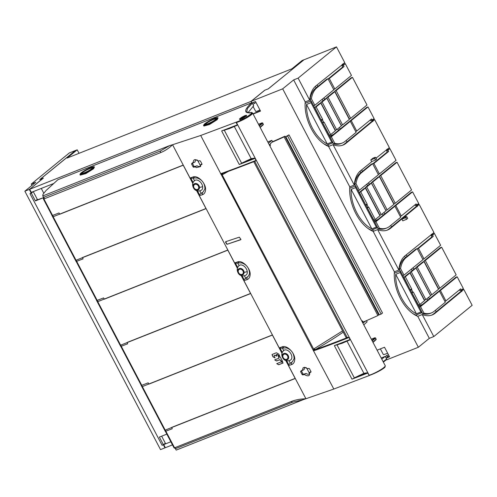 <?xml version="1.0" encoding="UTF-8"?>
<svg xmlns="http://www.w3.org/2000/svg" width="497" height="497" viewBox="0 0 497 497"><rect width="100%" height="100%" fill="white"/><g stroke="black" fill="none" stroke-linecap="round" stroke-linejoin="round"><path stroke-width="0.75" d="M174.049 447.859L165.451 431.495L165.321 430.998L165.451 431.495L165.986 431.377L165.302 430.079L295.28 378.478L288.496 365.556L288.453 364.711L292.286 361.816L288.453 364.711M141.117 384.902L142.44 386.542L272.424 334.941L250.687 293.541L120.709 345.148L121.392 346.446L120.864 346.558L141.117 384.902M284.601 359.983L281.942 355.765A4.467 2.553 -111.8 0 0 284.601 359.983L284.601 359.983A5.902 5.902 0 0 0 290.478 360.101A5.877 3.746 55.3 0 0 291.832 356.461A5.877 3.746 -124.7 0 0 288.508 351A5.877 3.746 -124.7 0 0 283.793 350.46A5.877 3.746 -124.7 0 0 283.7 350.54A5.877 3.746 55.3 0 0 283.675 350.565L282.321 347.981M290.341 363.264L288.981 360.673M206.1 208.61L76.122 260.211L76.805 261.515L76.271 261.627L96.642 300.424L96.53 299.971L96.642 300.424L97.17 300.306L97.853 301.604L227.831 250.01L199.316 195.694L202.316 194.774L202.441 192.457L203.105 191.948L199.272 194.849L202.441 192.457M76.271 261.627L76.134 261.13L76.271 261.627M43.438 197.495L43.376 198.974L52.048 215.493L51.936 215.039L52.048 215.493L52.576 215.375L53.26 216.673L183.238 165.072L172.565 144.739L200.695 135.482L238.821 121.181L238.74 121.684L236.392 122.51A382.497 56.074 152.3 0 1 236.181 122.591L237.361 124.84L236.808 125.48L221.643 130.922L229.353 128.624L234.298 126.486L251.19 158.655L253.979 158.195L239.262 164.482A382.497 56.074 152.3 0 0 254.98 158.4L256.03 160.401L255.595 160.985L222.234 173.608M174.093 447.952L176.23 448.375L174.124 447.977L291.105 401.576C295.616 399.774 300.561 398.855 305.953 398.805L295.28 378.478M292.46 361.679L294.137 358.536C293.926 353.193 291.366 349.639 286.458 347.881L279.805 348.248L279.202 347.857L272.424 334.941M282.284 356.119A3.616 2.901 -129.2 0 0 285.632 359.99A3.616 2.901 -129.2 0 0 288.689 357.25A3.616 2.901 -129.2 0 0 285.34 353.386A3.616 2.901 -129.2 0 0 282.284 356.119A5.902 2.398 -2.5 0 1 281.948 355.753A4.467 2.553 -111.8 0 1 281.898 353.615A4.467 2.553 -111.8 0 1 281.961 353.361L281.961 353.361A5.902 5.902 0 0 1 283.793 350.46M283.998 347.807L282.159 346.856C287.098 344.694 295.839 353.715 294.659 360.269C294.348 362.555 293.292 364.009 291.497 364.636L288.496 365.556M282.159 346.856L279.202 347.857M190.022 177.994L190.624 178.38L194.818 177.938L192.979 176.994L190.022 177.994L183.238 165.072M192.979 176.994C197.918 174.832 206.659 183.853 205.478 190.401C205.162 192.687 204.112 194.147 202.316 194.774M234.615 262.925L235.218 263.311L239.411 262.876L237.572 261.925L234.615 262.925L227.831 250.01M237.572 261.925C242.505 259.763 251.252 268.784 250.066 275.338C249.755 277.618 248.699 279.078 246.903 279.705L243.909 280.625L250.687 293.541M383.647 368.345L379.056 371.116L369.134 375.583L333.816 389.039L303.158 399.7L176.174 450.114L175.211 448.275M315.16 349.695L313.526 350.863L333.816 389.039M255.458 161.028A382.007 53.303 -27.4 0 1 222.613 173.459L220.569 173.801L222.103 174.708L222.892 174.447L228.316 171.39M227.048 244.288L225.576 242.337L225.688 241.697L239.281 237.175L240.765 239.113L240.635 239.765L227.048 244.288L240.946 239.504M240.765 239.113L240.797 239.629M225.98 241.467L225.868 242.114L225.576 242.337L225.688 241.697M310.954 371.563L310.805 372.222L310.954 371.563L309.469 368.743L308.78 368.364L307.699 368.737L304.618 367.289L303.151 367.73L302.195 370.594L300.778 371.066L300.629 371.725L302.108 374.552L302.803 374.924L303.611 374.26L302.915 373.893L301.443 371.085L301.598 370.427M309.594 374.26L309.724 372.595L310.985 372.073M309.706 373.787C309.501 376.217 307.699 376.459 304.288 374.521L302.803 374.924M302.108 374.552L302.946 373.85L301.474 371.048L300.629 371.725L300.778 371.066M195.191 166.787L193.774 167.253L194.582 166.588L197.104 165.762A4.833 0.739 -28.1 0 0 196.303 166.166A4.833 0.739 -28.1 0 0 195.191 166.787L196.247 167.607L200.558 166.588L200.695 164.923L201.776 164.557L201.925 163.892L200.44 161.065L199.751 160.693L198.67 161.065L195.408 159.618C194.023 159.531 193.271 160.606 193.153 162.842L193.165 162.923A4.833 0.677 152.7 0 1 193.495 162.743A4.833 0.677 152.7 0 1 195.091 161.929A3.684 2.342 55.3 0 1 195.781 160.27A3.684 2.342 55.3 0 1 197.036 159.959M192.569 162.755L192.414 163.42L193.917 166.178L192.445 163.376L191.593 164.053L193.078 166.88L193.774 167.253M191.749 163.395L191.593 164.053L191.749 163.395L193.165 162.923M201.925 163.892L201.956 164.401M238.821 121.181L245.947 117.572L250.333 114.428C252.184 112.62 251.774 112.08 249.115 112.8L249.152 112.776C251.271 112.322 252.302 112.378 252.24 112.949L251.084 114.732L249.556 115.975A10.058 1.472 -27.7 0 0 251.128 114.813A10.058 1.472 -27.7 0 0 252.37 113.198L252.259 112.987M160.444 150.958L44.289 197.067L43.413 199.036L43.916 198.943L160.438 152.685L160.444 150.958L169.725 145.553L42.742 195.961L42.99 194.333L45.997 190.568L57.869 179.74L251.606 102.836A48.781 8.486 -28.9 0 0 248.997 112.825L249.755 113.061M169.725 145.553L172.565 144.739C169.011 148.249 164.967 150.895 160.438 152.685M240.312 119.56L241.629 118.149L240.641 118.006C239.349 119 239.132 119.46 239.989 119.386L242.07 118.634C244.294 117.534 245.779 116.54 246.531 115.664L246.114 115.751L246.382 116.261L246.121 115.621L246.549 115.273L244.922 115.615L245.04 116.559A3.585 0.528 152.3 0 1 245.903 116.273M240.722 117.975L242.132 117.025L242.126 117.82L244.928 116.348L246.382 116.13M242.126 117.82L242.132 117.025L244.922 115.615M241.797 118.64L241.996 119.007L242.07 118.634M203.882 126.033L209.423 124.542L217.22 119.653L218.021 117.857A8.157 1.199 152.3 0 1 218.04 118A8.157 1.199 152.3 0 1 216.978 119.199A8.157 1.199 152.3 0 1 209.107 123.828A8.157 1.199 152.3 0 1 203.571 125.449A8.157 1.199 152.3 0 1 203.553 125.319L204.764 123.79C209.982 120.119 210.983 120.063 213.828 118.684C216.052 117.764 217.419 117.46 217.934 117.77A8.157 1.199 152.3 0 1 218.021 117.857M80.247 175.112L85.788 173.627L93.585 168.738L94.393 166.942A8.157 1.199 152.3 0 1 94.368 167.203A8.157 1.199 152.3 0 1 93.349 168.278A8.157 1.199 152.3 0 1 85.472 172.913A8.157 1.199 152.3 0 1 79.942 174.528A8.157 1.199 152.3 0 1 79.924 174.404A8.157 1.199 152.3 0 1 79.924 174.385M42.742 195.961L43.817 197.601M193.103 186.257A3.616 2.901 -129.2 0 0 196.452 190.121A3.616 2.901 -129.2 0 0 199.508 187.381A3.616 2.901 -129.2 0 0 196.16 183.517A3.616 2.901 -129.2 0 0 193.103 186.257A5.902 2.398 -2.5 0 1 192.768 185.884A4.467 2.553 -111.8 0 0 195.42 190.115A5.902 5.902 0 0 0 201.297 190.233A5.877 3.746 55.3 0 0 202.652 186.592A5.877 3.746 -124.7 0 0 199.322 181.132A5.877 3.746 -124.7 0 0 194.613 180.591A5.877 3.746 -124.7 0 0 194.52 180.678A5.877 3.746 55.3 0 0 194.495 180.703L193.134 178.119M201.161 193.401L199.8 190.805M194.818 177.938L197.278 178.019C202.186 179.777 204.745 183.325 204.95 188.667L203.273 191.811M199.272 194.849L199.316 195.694M240.014 275.046L237.355 270.834A4.467 2.553 -111.8 0 0 240.014 275.046A5.902 5.902 0 0 0 245.885 275.17A5.877 3.746 55.3 0 0 247.245 271.53A5.877 3.746 -124.7 0 0 243.915 266.063A5.877 3.746 -124.7 0 0 239.206 265.528A5.877 3.746 -124.7 0 0 239.107 265.609A5.877 3.746 55.3 0 0 239.082 265.634L237.728 263.05M245.754 278.332L244.387 275.742M239.411 262.876L241.865 262.95C246.773 264.708 249.332 268.256 249.544 273.598L248.581 275.934L243.859 279.78L243.909 280.625M247.866 276.748L243.859 279.78M237.69 271.188A3.616 2.901 -129.2 0 0 241.039 275.052A3.616 2.901 -129.2 0 0 244.095 272.319A3.616 2.901 -129.2 0 0 240.747 268.448A3.616 2.901 -129.2 0 0 237.69 271.188A5.902 2.398 -2.5 0 1 237.355 270.822A4.467 2.553 -111.8 0 1 237.305 268.684A4.467 2.553 -111.8 0 1 237.367 268.43A4.467 2.553 -111.8 0 1 237.367 268.423A5.902 5.902 0 0 1 239.206 265.528M192.768 185.884A4.467 2.553 -111.8 0 1 192.718 183.753A4.467 2.553 -111.8 0 1 192.774 183.492L192.774 183.492A5.902 5.902 0 0 1 194.613 180.591M284.949 136.197L284.098 136.892L377.9 315.564L378.751 314.868L284.949 136.197A116.491 17.078 -27.7 0 1 272.549 141.701M363.17 322.05A118.261 17.339 -27.7 0 0 365.73 320.956A118.261 17.339 -27.7 0 0 377.9 315.564M284.098 136.892A118.261 17.339 152.3 0 1 271.921 142.285A48.147 7.057 152.3 0 1 272.58 141.751L271.84 140.347L268.455 143.254M269.362 144.981A48.147 7.057 152.3 0 1 270.728 143.701L270.592 143.44A48.147 7.057 152.3 0 1 271.921 142.285M269.84 145.894L270.436 145.422L269.921 144.441M365.73 320.956A48.147 7.057 -27.7 0 0 364.394 322.112L363.27 322.242L362.574 320.913L361.872 321.192M366.488 320.627L367.115 321.82L363.798 324.864M364.258 321.851A48.147 7.057 -27.7 0 0 362.897 323.137M381.789 359.12L385.163 356.448M385.15 356.436L381.199 358.002M375.483 338.022L374.906 337.749L371.315 339.178M385.206 366.264L383.46 367.904M371.216 374.757L369.122 375.247M253.756 161.705L346.086 337.556L349.012 337.513L350.068 339.513A382.497 56.074 152.3 0 1 334.351 345.601L342.06 343.303L347.005 341.159L363.897 373.328L366.687 372.868L351.982 379.161L334.344 345.608L349.633 340.103L340.867 343.52M313.737 350.82A382.497 56.074 -27.7 0 0 349.012 337.506M366.687 372.868L367.681 373.073L369.134 375.247A10.232 1.497 -27.7 0 0 379.565 370.439A10.232 1.497 -27.7 0 0 385.299 365.811L252.613 113.08A10.232 1.497 152.3 0 1 246.885 117.708A10.232 1.497 152.3 0 1 236.454 122.517L236.181 122.591M367.687 373.073A382.497 56.074 152.3 0 1 351.969 379.161L358.797 375.956M254.98 158.4L253.979 158.195M234.298 126.486L234.441 126.151M228.278 128.798L236.808 125.48M347.005 341.159L347.148 340.824M350.068 339.513L349.509 340.147M361.984 321.404L362.574 320.913M362.68 322.727L363.27 322.242M342.582 330.884L314.334 348.614L313.688 349.155L313.526 350.863L220.823 173.795M222.153 173.633L222.103 174.708L313.688 349.155L314.694 349.9M314.334 348.614L315.173 349.683M220.755 173.714A382.497 56.074 -27.7 0 0 256.03 160.407M222.606 173.447L222.892 174.447M237.361 124.84A382.497 56.074 152.3 0 1 221.643 130.928L239.262 164.482L246.015 161.314M236.392 122.51L238.212 121.417M251.19 158.655L241.759 163.115M246.27 160.842L246.301 161.196M224.489 130.208L228.906 128.549M246.263 161.208A50.545 8.101 -28.3 0 0 251.606 158.835M238.74 121.684L249.556 115.975M252.215 112.906A10.232 1.497 152.3 0 1 252.613 113.08M251.606 102.836L252.327 103.171L253.681 105.762L248.053 112.651M249.277 112.757L246.674 111.887L247.518 108.476L252.327 103.171M267.765 141.937L271.729 140.39M259.384 125.983L262.77 123.076L262.018 122.871A48.625 6.772 152.6 0 1 262.074 122.827L262.646 123.101M262.074 122.827L258.477 124.256M376.043 339.65L376.186 339.091L372.868 342.135M376.099 339.619L375.608 337.997L374.856 337.792A48.625 6.772 152.6 0 1 374.906 337.749M372.222 340.905L375.608 337.997M385.274 356.405L386.635 358.996L386.529 359.648L383.349 362.096M383.144 361.71L386.635 358.996M263.211 124.728L263.348 124.169L260.03 127.213M263.267 124.697L262.77 123.076M267.771 141.956L271.716 140.371M358.983 375.881L361.369 374.837A50.532 8.064 -28.4 0 0 361.555 374.75L364.307 373.508M363.897 373.328L354.473 377.795M359.008 375.869L358.977 375.515M337.196 344.893L341.538 343.253M174.161 447.99L175.453 448.337M303.158 399.7L292.379 402.259L176.23 448.375M240.418 119.261A3.585 0.528 152.3 0 1 240.753 118.951A3.585 0.528 152.3 0 1 245.04 116.559M205.559 124.467A5.952 0.87 152.3 0 1 205.547 124.449A5.952 0.87 152.3 0 1 206.305 123.473A5.952 0.87 152.3 0 1 212.12 120.063A5.952 0.87 152.3 0 1 216.089 118.938M79.924 174.404L81.135 172.875C86.348 169.204 87.348 169.148 90.199 167.769C92.423 166.849 93.79 166.545 94.3 166.855A8.157 1.199 152.3 0 1 94.393 166.942M81.924 173.552A5.952 0.87 152.3 0 1 82.601 172.614A5.952 0.87 152.3 0 1 82.676 172.558A5.952 0.87 152.3 0 1 88.41 169.185A5.952 0.87 152.3 0 1 92.448 167.998A5.952 0.87 152.3 0 1 92.461 168.023M226.396 243.89L226.675 243.654L225.868 242.114M226.675 243.654L227.334 244.052M309.724 372.595A4.833 0.739 -28.1 0 0 309.848 372.328A4.833 0.739 -28.1 0 0 309.786 372.228A3.883 2.777 53.6 0 1 309.774 372.526M309.743 372.756A3.883 2.777 53.6 0 1 309.507 373.471L306.574 367.892M309.786 372.228L311.029 371.781M304.22 374.452A4.833 0.739 151.9 0 1 304.549 374.266A4.833 0.739 151.9 0 1 306.133 373.433A3.684 2.342 -124.7 0 0 309.507 373.471M302.946 373.85L303.636 374.235L306.133 373.433M304.785 373.862L303.636 374.235M302.195 370.594A4.833 0.677 -27.3 0 1 304.121 369.6A3.684 2.342 -124.7 0 1 305.518 367.637A3.684 2.342 55.3 0 1 306.065 367.631M301.474 371.048L301.623 370.402M200.695 164.923A4.833 0.739 -28.1 0 0 200.763 164.824A4.833 0.739 -28.1 0 0 200.819 164.656A4.833 0.739 -28.1 0 0 200.757 164.557L201.993 164.109M200.713 165.085A3.883 2.777 53.6 0 1 200.477 165.799L197.545 160.22M197.104 165.762A3.684 2.342 -124.7 0 0 200.477 165.799M193.917 166.178L194.607 166.563L195.756 166.191M192.445 163.376L192.594 162.73M193.078 166.88L193.88 166.215L194.607 166.563M282.675 361.636L281.091 360.897A0.882 0.708 50.8 0 1 280.612 360.431L279.873 359.648L276.997 360.797A0.882 0.708 50.8 0 1 276.407 360.754L274.773 359.859M279.059 358.101L278.308 356.014M272.076 354.808L272.903 356.691L274.928 357.89L274.108 355.914L274.518 355.38A0.882 0.708 50.8 0 1 275.108 355.417L276.754 356.15L276.4 354.628L277.456 354.746A0.882 0.708 -129.2 0 0 277.935 355.218L279.618 355.784L278.724 354.088L276.717 352.901A0.882 0.708 -129.2 0 0 276.127 352.864L272.064 354.485L273.021 356.604A0.882 0.708 50.8 0 0 273.505 357.07L273.387 357.163M279.631 355.858L278.053 355.125A0.882 0.708 50.8 0 1 277.568 354.653L277.065 354.311L276.407 354.622M276.81 356.063L275.226 355.324A0.882 0.708 -129.2 0 0 274.63 355.287L274.226 355.492M275.083 357.809L273.505 357.07M278.283 364.636A0.882 0.708 -129.2 0 0 278.873 364.674L283.097 362.99L281.519 362.021A0.882 0.708 -129.2 0 0 280.929 361.984L276.711 363.667L278.401 364.543A0.882 0.708 50.8 0 0 278.991 364.581L283.153 362.916M278.401 364.543L276.767 363.642M285.775 360.524L295.15 378.379L171.608 427.426L172.285 428.725L165.315 431.396A35.48 5.2 -27.7 0 1 165.259 431.303L141.167 385.417A35.48 5.2 152.3 0 1 141.105 385.262L141.167 385.237M272.474 335.04L148.876 384.131L148.199 382.839L141.229 385.517A35.48 5.2 152.3 0 1 141.167 385.417M272.418 335.084L281.979 353.286M274.108 355.914L274.332 355.405M276.295 355.038L276.518 354.535M282.656 361.561L280.376 357.219A0.882 0.708 -129.2 0 0 279.892 356.753L278.252 356.02L278.947 358.194L274.717 359.878L276.289 360.853A0.882 0.708 -129.2 0 0 276.885 360.89L279.761 359.741L280.979 360.99L282.613 361.723M279.165 357.685L278.947 358.194M149.23 383.846L148.876 384.131M288.664 364.537L286.676 360.747M282.302 352.423L280.097 348.217M419.847 304.481L424.531 300.66L409.988 272.952L405.297 276.773L411.758 289.074L411.678 289.801L412.821 291.981L413.392 292.18L419.847 304.481L418.505 305.015L411.727 292.416M411.678 289.801L410.497 290.273M412.821 291.981L411.64 292.447M410.466 290.211L403.955 277.307L408.646 273.487L409.988 272.952M405.297 276.773L403.955 277.307M423.984 261.552L417.219 267.063L415.877 267.597L422.643 262.081L423.984 261.552L438.534 289.254L431.763 294.771L417.219 267.063M431.763 294.771L430.421 295.305L415.877 267.597M416.014 268.045L411.299 271.884L409.957 272.418L414.672 268.579L416.014 268.045L430.564 295.752L425.848 299.592L411.299 271.884M425.848 299.592L424.5 300.126L409.957 272.418M403.999 275.139L400.563 268.591A30.603 17.73 68.3 0 1 406.068 257.663L417.188 248.606L422.997 259.664L403.999 275.139L402.8 275.611M400.141 270.877L399.215 269.125L400.563 268.591M399.215 269.125A30.603 17.73 -111.7 0 1 404.72 258.198L415.846 249.134L417.188 248.606M439.497 291.167L420.53 306.624L423.966 313.166A30.603 17.73 68.3 0 0 431.427 312.905A30.603 17.73 68.3 0 0 434.204 311.265L445.306 302.226L439.497 291.167L438.155 291.702L419.306 307.053M423.966 313.166L422.624 313.7L422.065 312.644M431.427 312.905L430.085 313.439A30.603 17.73 -111.7 0 1 422.624 313.7M420.53 306.624L419.331 307.096M394.295 273.201L400.284 270.822L422.214 312.588L415.939 315.079A30.603 17.73 -111.7 0 1 412.423 313.272M416.43 313.8L395.705 274.313A30.603 17.73 68.3 0 0 416.43 313.8L420.909 312.017A30.603 17.73 68.3 0 0 422.214 312.588M395.705 274.313L400.184 272.536A30.603 17.73 68.3 0 1 400.284 270.822M420.909 312.017L400.184 272.536M441.628 247.177L425.302 260.478L423.953 261.012L440.286 247.711L441.628 247.177L456.178 274.884L439.845 288.185L425.302 260.478M439.845 288.185L438.503 288.72L423.953 261.012M321.279 120.342L314.775 107.439L319.459 103.624L320.807 103.09L316.117 106.905L322.578 119.205L322.572 119.87L321.317 120.404M322.497 119.939L323.64 122.113L324.206 122.318L330.667 134.612L329.318 135.147L322.547 122.548M323.64 122.113L322.46 122.585M320.807 103.09L335.351 130.798L330.667 134.612M316.117 106.905L314.775 107.439M342.582 124.902L349.354 119.392L334.804 91.684L333.462 92.218L326.691 97.729L341.24 125.437L342.582 124.902L328.039 97.201L326.691 97.729M334.804 91.684L328.039 97.201M336.668 129.729L341.377 125.884L326.833 98.176L325.492 98.71L320.776 102.556L335.32 130.257L336.668 129.729L322.118 102.022L320.776 102.556M326.833 98.176L322.118 102.022M310.96 101.015L310.035 99.257A30.603 17.73 -111.7 0 1 315.539 88.336L326.666 79.271L328.008 78.737L333.816 89.795L314.818 105.271L313.619 105.749M310.035 99.257L311.377 98.723A30.603 17.73 68.3 0 1 316.881 87.801L328.008 78.737M314.818 105.271L311.377 98.723M330.151 137.234L331.344 136.756L334.785 143.304A30.603 17.73 68.3 0 0 342.247 143.043L340.899 143.577A30.603 17.73 -111.7 0 1 333.437 143.838L332.884 142.782M330.126 137.191L348.975 121.833L350.317 121.299L331.344 136.756M334.785 143.304L333.437 143.838M342.247 143.043A30.603 17.73 68.3 0 0 345.024 141.403L356.119 132.357L350.317 121.299M327.25 143.931L306.519 104.451A30.603 17.73 68.3 0 0 327.25 143.931L331.729 142.154L311.004 102.668L306.519 104.451M331.729 142.154A30.603 17.73 68.3 0 0 333.033 142.72L311.103 100.959A30.603 17.73 68.3 0 0 311.004 102.668M323.243 143.409A30.603 17.73 -111.7 0 0 326.759 145.211L333.033 142.72M311.103 100.959L305.115 103.333M352.448 77.308L336.121 90.616L334.773 91.15L351.106 77.843L352.448 77.308L366.997 105.016L350.665 118.323L336.121 90.616M350.665 118.323L349.323 118.858L334.773 91.15M365.873 205.273L359.368 192.376L364.053 188.556L365.394 188.021L360.71 191.842L367.165 204.137L367.165 204.807L365.904 205.336M367.084 204.87L368.227 207.05L368.799 207.249L375.254 219.55L373.912 220.078L367.134 207.485M368.227 207.05L367.047 207.516M365.394 188.021L379.944 215.729L375.254 219.55M360.71 191.842L359.368 192.376M387.175 209.84L393.941 204.323L379.397 176.615L378.049 177.149L371.284 182.666L385.827 210.374L387.175 209.84L372.626 182.132L371.284 182.666M379.397 176.615L372.626 182.132M381.255 214.661L385.97 210.821L371.421 183.113L370.079 183.648L365.363 187.487L379.913 215.195L381.255 214.661L366.711 186.953L365.363 187.487M371.421 183.113L366.711 186.953M355.548 185.946L354.628 184.194A30.603 17.73 -111.7 0 1 360.132 173.267L371.253 164.203L372.601 163.668L378.403 174.727L359.406 190.202L358.213 190.68M354.628 184.194L355.97 183.66A30.603 17.73 68.3 0 1 361.474 172.732L372.601 163.668M359.406 190.202L355.97 183.66M374.738 222.165L375.937 221.687L379.373 228.235A30.603 17.73 68.3 0 0 386.834 227.974L385.492 228.508A30.603 17.73 -111.7 0 1 378.031 228.769L377.478 227.713M374.719 222.122L393.562 206.771L394.904 206.236L375.937 221.687M379.373 228.235L378.031 228.769M386.834 227.974A30.603 17.73 68.3 0 0 389.617 226.334L400.712 217.295L394.904 206.236M349.702 188.27L355.697 185.89L377.621 227.657L371.352 230.148A30.603 17.73 -111.7 0 1 367.83 228.34M371.843 228.862L351.112 189.382A30.603 17.73 68.3 0 0 371.843 228.862L376.322 227.086A30.603 17.73 68.3 0 0 377.621 227.657M351.112 189.382L355.591 187.605A30.603 17.73 68.3 0 1 355.697 185.89M376.322 227.086L355.591 187.605M397.041 162.246L380.708 175.547L379.366 176.081L395.693 162.78L397.041 162.246L411.584 189.953L395.258 203.254L380.708 175.547M395.258 203.254L393.91 203.789L379.366 176.081M375.72 157.506L375.036 157.332L372.98 158.145L370.793 159.928L374.608 158.413L375.72 157.506L376.589 159.164L375.477 160.071L374.608 158.413M376.061 158.152L389.356 147.615L374.676 119.647L373.781 120.001L374.129 118.615L370.83 120.74L370.389 119.889M372.023 161.444L360.946 170.465A32.771 18.985 -111.7 0 0 354.268 185.083L333.052 144.67A32.771 18.985 -111.7 0 0 343.042 145.062A32.771 18.985 -111.7 0 0 345.545 143.67A32.771 18.985 -111.7 0 0 346.018 143.304L344.676 143.838L371.377 121.777L372.719 121.243L346.018 143.304M372.719 121.243L374.676 119.647M370.793 159.928L371.663 161.587L375.477 160.071M386.716 149.473L387.418 149.193M374.129 118.615L367.985 106.905L366.643 107.439L349.869 121.1L350.037 121.411M373.781 120.001L372.234 121.075L371.849 120.336M372.234 121.075L371.377 121.777M342.365 145.304A32.771 18.985 68.3 0 0 344.204 144.205A32.771 18.985 68.3 0 0 344.676 143.838M386.629 150.759L387.971 150.224L388.629 151.455L387.287 151.989L386.629 150.759L387.461 150.075L387.07 149.33M387.287 151.989L372.707 163.873M388.753 148.106L389.903 148.646L396.047 160.357L379.397 173.919L378.223 174.385M379.397 173.919L373.906 163.451L372.731 163.917M388.629 151.455L373.906 163.451M387.971 150.224L389.903 148.646M387.461 150.075L388.803 149.541L387.66 149.001M372.837 121.461L371.489 121.995M342.129 64.542L344.769 62.678L336.475 46.886L303.996 59.777L268.38 88.795L264.845 90.199L251.147 101.357L282.681 88.839L418.356 347.26L429.315 338.333L417.753 316.316A32.771 18.985 -111.7 0 1 394.382 271.797L373.166 231.385A32.771 18.985 -111.7 0 1 349.789 186.86L328.573 146.453L333.052 144.67M328.573 146.453A32.771 18.985 -111.7 0 1 305.201 101.928L293.64 79.911L298.119 78.135L309.681 100.152L305.201 101.928M309.681 100.152A32.771 18.985 -111.7 0 1 316.353 85.534L342.831 64.262M342.035 65.821L343.377 65.287L344.042 66.523L342.694 67.058L342.035 65.821L342.874 65.144L342.483 64.399M342.694 67.058L328.113 78.936M343.377 65.287L345.309 63.715L351.46 75.42L334.81 88.988L333.636 89.454M334.81 88.988L329.312 78.52L328.138 78.986M344.042 66.523L329.312 78.52M344.16 63.175L345.309 63.715M342.874 65.144L344.216 64.61L343.067 64.07M336.475 46.886L298.119 78.135M282.681 88.839L293.64 79.911M354.268 185.083L349.789 186.86M386.952 230.241A32.771 18.985 68.3 0 0 388.791 229.136A32.771 18.985 68.3 0 0 389.269 228.769L415.964 206.709L419.269 204.584L433.949 232.546L405.54 255.402A32.771 18.985 -111.7 0 0 398.861 270.02L394.382 271.797M417.312 206.174L390.611 228.241A32.771 18.985 -111.7 0 1 390.139 228.608A32.771 18.985 -111.7 0 1 387.635 229.993A32.771 18.985 -111.7 0 1 377.645 229.608L373.166 231.385M252.961 113.751L260.378 110.806M253.116 114.03L260.527 111.086L255.501 101.506L252.029 102.885M418.356 347.26L386.821 359.785L386.66 359.474M386.194 358.151L389.542 356.821L384.51 347.241L377.099 350.186M251.147 101.357L251.923 102.842M288.968 134.842L382.504 312.998L381.131 314.11L287.601 135.961L288.968 134.842L285.806 136.669L287.601 135.961M463.856 289.515L460.557 291.64L463.856 289.515L472.15 305.307L433.794 336.556L422.233 314.539A32.771 18.985 -111.7 0 0 432.222 314.93A32.771 18.985 -111.7 0 0 434.726 313.539A32.771 18.985 -111.7 0 0 435.204 313.172L433.856 313.706A32.771 18.985 68.3 0 1 433.384 314.073A32.771 18.985 68.3 0 1 431.545 315.173M429.315 338.333L433.794 336.556M461.899 291.105L435.204 313.172M417.753 316.316L422.233 314.539M431.216 235.69L432.564 235.156L433.222 236.392L431.874 236.926L431.216 235.69L432.055 235.006L431.663 234.267M431.874 236.926L417.294 248.804M419.269 204.584L418.368 204.938L418.722 203.546L412.578 191.842L411.23 192.37L394.463 206.038L394.624 206.348M414.976 204.826L415.424 205.671L418.722 203.546M417.629 204.441L417.275 205.826L416.828 206.007L416.436 205.267M416.828 206.007L415.964 206.709M432.055 235.006L434.49 233.584L440.64 245.288L423.991 258.85L418.499 248.388L417.318 248.854M432.564 235.156L433.396 234.472L432.247 233.932M433.222 236.392L418.499 248.388M433.341 233.037L434.49 233.584M412.578 191.842L395.805 205.503L401.303 215.965L416.113 203.9L416.766 205.137M401.303 215.965L400.24 216.388M395.805 205.503L394.463 206.038M417.275 205.826L418.368 204.938M398.861 270.02L377.645 229.608M404.086 217.394L401.893 219.177L402.763 220.836L406.583 219.32L407.695 218.413L406.826 216.754L406.142 216.574L404.086 217.394M417.424 206.392L416.082 206.926M431.309 234.404L432.011 234.124M401.893 219.177L405.714 217.661L406.826 216.754M406.583 219.32L405.714 217.661M423.991 258.85L422.817 259.316M388.399 356.281L386.163 358.101M439.218 291.279L439.056 290.969L455.824 277.307L457.165 276.773L463.316 288.477L462.962 289.869M463.316 288.477L461.359 290.074L460.707 288.832L445.89 300.896L440.398 290.434L439.056 290.969M457.165 276.773L440.398 290.434M459.57 289.757L460.011 290.602L461.359 290.074M461.415 290.938L461.03 290.205M460.557 291.64L433.856 313.706M445.89 300.896L444.827 301.319M461.868 290.764L462.216 289.372M462.017 291.329L460.676 291.857M381.131 314.11L379.341 314.825L285.806 136.669M372.682 120.895L373.036 119.504M355.647 131.456L356.709 131.034L371.526 118.963L372.178 120.206M356.709 131.034L351.217 120.566L349.869 121.1M367.985 106.905L351.217 120.566M31.814 192.19L31.075 192.793L29.304 189.425L24.85 191.196L35.728 182.3L31.261 184.064L69.331 152.939L75.563 150.467L39.946 179.479L42.947 178.286L30.18 188.872M37.511 199.738L33.249 191.618M31.261 184.064L31.957 185.387M29.304 189.425L30.124 188.754M33.156 191.656L31.317 193.153L35.399 200.918L37.312 199.359M31.075 192.793L30 193.675L31.317 193.153M163.215 444.48L164.979 447.853L160.525 449.617L24.85 191.196M161.643 436.173L165.377 443.281L162.14 445.368L30 193.675M163.457 444.846L159.382 437.074L166.83 434.117M43.345 197.763L35.399 200.918M164.979 447.853L165.296 447.592M43.363 197.725L36.225 200.248M418.716 305.928L422.562 304.406M427.718 300.207L426.929 298.709M412.181 270.61L411.392 269.113M405.378 257.663L404.595 256.166M328.927 146.311L328.076 144.689M372.669 229.62L373.514 231.242M416.082 315.558L417.256 314.558L415.542 315.272M251.693 102.811L250.966 101.431L264.665 90.268L268.25 88.845L303.884 59.87M317.055 84.962L317.844 86.459M323.858 97.909L324.64 99.406M339.395 127.505L340.178 129.003M346.192 140.452L346.981 141.962M361.648 169.893L362.431 171.39M368.445 182.84L369.234 184.337M384.771 213.934L383.982 212.436M390.779 225.383L391.574 226.893M436.161 311.824L435.372 310.314M429.358 298.865L428.576 297.368M413.821 269.268L413.038 267.777M407.024 256.322L406.242 254.831M383.125 215.269L382.342 213.778M367.587 185.679L366.805 184.182M360.791 172.732L360.002 171.235M315.415 86.304L316.198 87.795M322.211 99.251L322.994 100.742M337.749 128.841L338.532 130.338M53.788 183.461L31.311 192.389L29.677 189.282L43.376 178.119L39.797 179.541L75.414 150.529L77.203 149.814L79.042 153.318M252.911 104.283L256.017 102.494M259.956 109.992A5.914 0.87 152.3 0 1 255.638 111.316L253.035 106.364M388.43 354.703L385.318 356.492M170.844 441.771L163.799 444.567M387.61 353.143A5.914 0.87 152.3 0 1 383.293 354.46L380.367 348.888M303.866 59.833L302.07 60.541L291.938 68.803L67.064 158.071L77.203 149.814M250.966 101.431L29.677 189.282M172.478 444.877L165.352 447.704L163.737 444.616M385.771 360.201L386.529 359.648M389.108 355.995L387.331 356.703L386.654 355.405M253.725 102.214L254.24 103.196M374.129 220.997L377.968 219.475M333.375 134.538L329.536 136.066M96.573 300.306L96.517 300.331A35.48 5.2 -27.7 0 0 96.58 300.48L120.672 346.366A35.48 5.2 152.3 0 0 120.728 346.465L127.698 343.787L127.021 342.495L250.563 293.447L241.188 275.593M96.58 300.48A35.48 5.2 -27.7 0 0 96.642 300.579L103.612 297.902L104.289 299.2L227.887 250.109M237.386 268.349L227.831 250.153M104.289 299.2L104.643 298.914M235.51 263.28L237.715 267.485M242.089 275.816L244.077 279.6M51.986 215.375L51.93 215.394A35.48 5.2 -27.7 0 0 51.986 215.549L76.078 261.434A35.48 5.2 152.3 0 0 76.14 261.534L83.111 258.856L82.427 257.558L205.975 208.516L196.601 190.655M51.986 215.549A35.48 5.2 -27.7 0 0 52.048 215.648L59.019 212.971L59.702 214.263L183.294 165.178M192.799 183.418L183.244 165.221M59.702 214.263L60.05 213.977M190.916 178.348L193.128 182.548M197.495 190.879L199.49 194.669M121.361 346.459L141.726 385.25M165.955 431.39L174.584 447.834M287.931 357.231A2.895 2.317 50.8 0 1 285.489 359.418A2.895 2.317 50.8 0 1 282.812 356.33A2.895 2.317 50.8 0 1 285.253 354.137A2.895 2.317 50.8 0 1 287.931 357.231M291.497 364.636L291.621 362.319M220.767 173.72L200.695 135.482M43.779 198.98L44.289 197.067M43.916 198.943L52.545 215.387M76.774 261.528L97.139 300.318M246.903 279.705L247.028 277.388M247.245 271.53A5.902 2.398 177.5 0 1 244.095 272.319M238.218 271.393A2.895 2.317 50.8 0 1 240.666 269.206A2.895 2.317 50.8 0 1 243.344 272.3A2.895 2.317 50.8 0 1 240.896 274.487A2.895 2.317 50.8 0 1 238.218 271.393M202.652 186.592A5.902 2.398 177.5 0 1 199.508 187.381M193.631 186.462A2.895 2.317 50.8 0 1 196.073 184.275A2.895 2.317 50.8 0 1 198.75 187.363A2.895 2.317 50.8 0 1 196.309 189.556A2.895 2.317 50.8 0 1 193.631 186.462M254.712 161.332L347.223 337.538M369.134 375.247L236.454 122.517M348.018 337.32A382.007 58.696 152 0 1 315.141 349.702A79.713 12.245 -28 0 0 343.228 332.12M241.598 163.171L224.327 130.276M375.036 337.724A48.625 6.784 -27.4 0 0 371.936 340.358M262.199 122.802A48.625 6.784 -27.4 0 0 259.099 125.437M354.311 377.857L337.041 344.955M292.379 402.259L291.105 401.576M239.989 119.386L240.71 119.578L239.989 119.386M241.629 118.149L241.362 117.64M245.947 116.049L246.121 115.261M216.487 119.118A7.672 1.124 152.3 0 1 208.473 123.747A7.672 1.124 152.3 0 1 203.907 124.741A7.672 1.124 152.3 0 1 204.87 123.734A7.672 1.124 152.3 0 1 212.641 119.212A7.672 1.124 152.3 0 1 217.487 117.994A7.672 1.124 152.3 0 1 216.487 119.118M215.648 119.417A6.461 0.944 -27.7 0 0 213.611 119.013A6.461 0.944 -27.7 0 0 205.783 123.368A6.461 0.944 -27.7 0 0 204.957 124.43A6.461 0.944 -27.7 0 0 209.343 123.144A6.461 0.944 -27.7 0 0 215.574 119.479A6.461 0.944 -27.7 0 0 215.648 119.417M92.858 168.197A7.672 1.124 152.3 0 1 85.08 172.72A7.672 1.124 152.3 0 1 80.241 173.938A7.672 1.124 152.3 0 1 81.235 172.813A7.672 1.124 152.3 0 1 89.249 168.185A7.672 1.124 152.3 0 1 93.815 167.191A7.672 1.124 152.3 0 1 92.858 168.197M82.073 172.515A6.461 0.944 -27.7 0 0 84.117 172.919A6.461 0.944 -27.7 0 0 91.939 168.564A6.461 0.944 -27.7 0 0 92.765 167.501A6.461 0.944 -27.7 0 0 88.379 168.787A6.461 0.944 -27.7 0 0 82.148 172.453A6.461 0.944 -27.7 0 0 82.073 172.515M141.726 385.405L165.812 431.29M141.229 385.517L165.315 431.396M410.485 290.242L411.752 289.739M412.044 292.714L413.392 292.18M411.758 289.074L410.41 289.602M406.068 257.663L404.72 258.198M321.298 120.38L322.572 119.87M322.578 119.205L321.23 119.74M322.864 122.852L324.206 122.318M316.881 87.801L315.539 88.336M365.891 205.311L367.165 204.807M367.165 204.137L365.823 204.671M367.457 207.783L368.799 207.249M361.474 172.732L360.132 173.267M390.611 228.241L389.269 228.769M29.248 189.444L30.075 188.779M121.231 346.359L97.139 300.474M120.728 346.465L96.642 300.579M76.637 261.422L52.545 215.543M76.14 261.534L52.048 215.648M174.068 447.909L165.42 431.433M141.204 385.305L120.827 346.502M96.611 300.374L76.24 261.571M52.023 215.443L43.369 198.968M281.942 355.765L281.961 353.361M237.355 270.834L237.367 268.43M195.42 190.115L192.761 185.897L192.774 183.492M385.187 366.177L384.914 367.289C382.274 369.544 377.9 371.967 371.781 374.545L370.563 375.011M376.13 339.6L373.023 342.427M263.292 124.679L260.186 127.505M240.579 119.218L240.026 119.317L240.293 119.535M242.095 118.584L246.338 115.826M203.888 126.045L203.571 125.449M216.096 118.994L215.474 119.541C212.107 122.455 203.472 125.455 205.516 124.467L205.603 124.505M80.259 175.13L79.942 174.528M92.467 168.079L91.839 168.626C88.478 171.54 79.837 174.534 81.881 173.552L81.968 173.59M41.276 188.431L43.823 193.29M52.328 184.045L52.595 184.555"/></g></svg>

